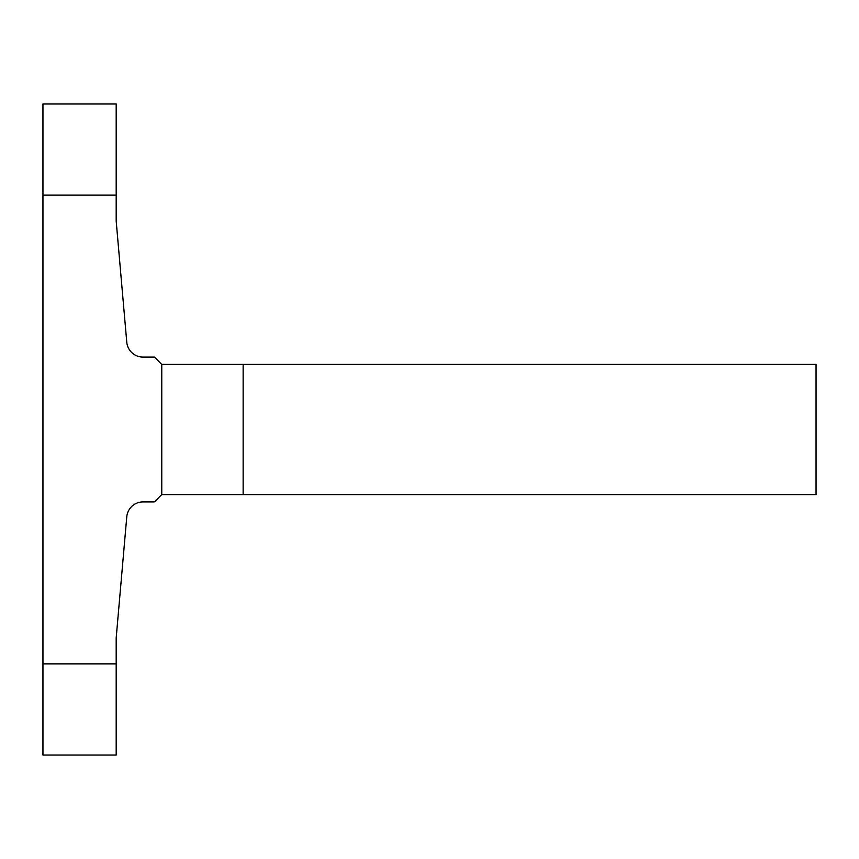 <?xml version="1.0" encoding="UTF-8"?>
<svg xmlns="http://www.w3.org/2000/svg" width="859" height="859" viewBox="0 0 859 859"><rect width="100%" height="100%" fill="white"/><g stroke="black" fill="none" stroke-linecap="round" stroke-linejoin="round"><path stroke-width="1.29" d="M243.14 494.601L161.76 494.601L161.76 364.399L243.14 364.399L243.14 494.601L816.05 494.601L816.05 364.399L243.14 364.399M161.76 494.601L154.437 501.924L142.991 501.924A16.278 16.278 0 0 0 126.778 516.785L116.19 637.829L116.19 755.018L42.95 755.018L42.95 103.982L116.19 103.982L116.19 195.133L42.95 195.133M116.19 195.133L116.19 221.171L126.778 342.215A16.278 16.278 0 0 0 142.991 357.076L154.437 357.076L161.76 364.399M42.95 663.867L116.19 663.867"/></g></svg>
